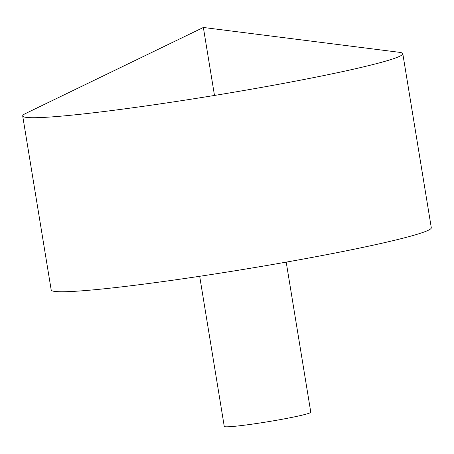 <?xml version="1.0" encoding="UTF-8"?>
<svg xmlns="http://www.w3.org/2000/svg" width="454" height="454" viewBox="0 0 454 454"><rect width="100%" height="100%" fill="white"/><g stroke="black" fill="none" stroke-linecap="round" stroke-linejoin="round"><path stroke-width="0.68" d="M146.574 105.85A192.581 10.748 170.7 0 1 22.7 115.957A192.581 10.748 170.7 0 1 25.657 113.46L203.358 27.473L399.202 52.289A192.581 10.748 170.7 0 1 402.8 53.714A192.581 10.748 170.7 0 1 146.574 105.85M402.8 53.714L431.3 227.76A192.581 10.748 170.7 0 1 175.074 279.891A192.581 10.748 170.7 0 1 51.2 290.004L22.7 115.957M286.207 262.128L310.786 412.238A43.839 2.446 170.7 0 1 252.458 424.104A43.839 2.446 170.7 0 1 224.259 426.408L199.681 276.293M214.487 95.448L203.358 27.473"/></g></svg>
